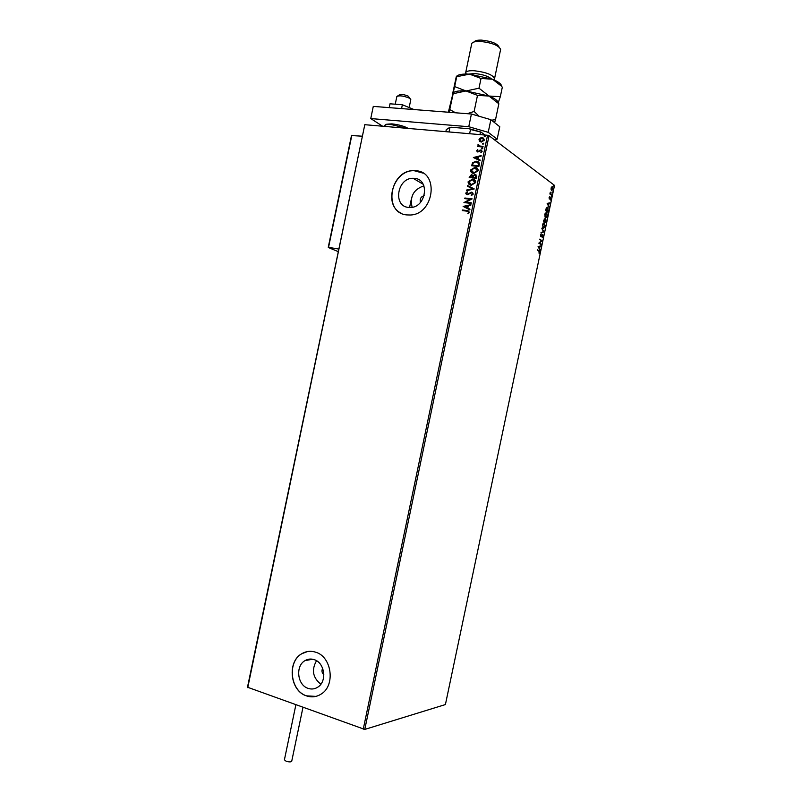<?xml version="1.0" encoding="UTF-8"?>
<svg xmlns="http://www.w3.org/2000/svg" width="802" height="802" viewBox="0 0 802 802"><rect width="100%" height="100%" fill="white"/><g stroke="black" fill="none" stroke-linecap="round" stroke-linejoin="round"><path stroke-width="1.2" d="M308.128 688.377C311.497 689.489 314.675 689.108 317.682 687.224C327.316 681.64 324.81 662.572 314.123 659.625C310.915 658.602 307.878 658.943 305.001 660.637C295.186 665.941 297.311 685.189 308.128 688.377M408.449 207.417L410.534 207.487C426.273 207.377 430.113 179.227 414.514 178.355L413.08 178.285C397.19 177.813 392.669 206.234 408.449 207.417M406.774 214.916L410.193 215.006C434.062 214.615 439.616 171.949 415.987 170.736L414.063 170.646C389.852 169.693 382.714 213.001 406.774 214.916M423.055 173.122L414.163 170.706C393.471 169.753 382.775 204.761 401.12 213.172M306.454 695.875C311.627 697.61 316.529 697.008 321.151 694.071C335.717 685.469 331.767 656.557 315.567 652.166C310.765 650.653 306.194 651.154 301.883 653.65C286.885 661.6 289.963 690.923 306.454 695.875M307.617 651.525L301.993 653.63C286.996 661.58 290.073 690.893 306.565 695.855L315.858 696.397M551.114 189.573L551.124 187.899L552.458 186.625L552.949 189.262L551.626 190.555L551.114 189.573M551.636 195.307L549.881 194.014L550.302 192.159L551.636 195.307M549.069 197.713L549.53 196.861L549.42 198.535L550.603 197.633L550.403 200.059L550.493 198.174L549.31 199.076L549.069 197.713M548.398 210.725L548.057 212.34L545.631 210.665L546.282 207.999L547.776 207.237L548.117 210.695M545.891 222.685L543.445 221.061L544.598 218.866L544.979 219.868L545.891 219.227L545.891 222.685M543.916 232.039L540.999 232.71L543.345 231.618L541.952 228.139L543.936 231.958L541.019 232.57M541.37 244.159L541.26 244.7L538.794 243.186L541.37 240.841L539.636 239.156L542.102 240.69L539.535 243.036L541.37 244.159L540.919 244.49M538.954 251.247L537.31 250.264L537.42 249.723L539.385 250.926L539.134 253.653L538.954 251.247M363.246 729.229L487.556 135.267L489.05 135.698L554.513 185.382L445.411 704.557L364.77 729.419L247.487 687.224L364.8 124.691L247.748 687.665M489.05 135.698L364.77 729.419M538.082 246.595L541.039 245.763L539.977 246.585L539.566 248.54L540.087 250.314L538.082 246.595M543.054 236.49L542.192 237.713L542.583 235.136L540.728 236.389L540.478 234.826L541.18 233.743L540.869 235.868L542.703 234.605L542.774 236.46M543.325 228.319L542.583 224.811L544.438 222.946L545.17 226.465L543.325 228.319M545.51 217.944L544.769 214.415L546.623 212.58L547.335 216.119L545.51 217.944M547.154 203.397L550.062 202.796L549.019 203.548L548.608 205.502L549.109 207.347L547.154 203.397M551.114 196.881L551.305 195.989L551.114 196.881M551.976 192.771L552.167 191.879L551.976 192.771M553.38 186.084L553.57 185.192L553.38 186.084M479.546 141.322L479.005 139.598L480.228 138.034L482.243 137.603L484.518 140.089L481.3 142.084L479.546 141.322L479.005 139.598M482.974 147.007L477.651 146.525L478.563 145.984L477.912 144.841L478.694 144.741L479.506 145.974L483.095 146.395L482.974 147.007M476.679 150.736L477.681 149.633L477.34 150.766L477.992 151.418L480.889 149.934L482.152 151.367L481.17 152.55L480.749 152.159L481.491 151.367L480.789 150.545L477.822 152.029L476.679 150.736L477.822 149.784M479.285 164.621L478.894 166.465L471.646 165.743L472.548 162.686L476.378 161.232C478.493 161.352 479.456 162.475 479.285 164.621M476.428 178.275L469.18 177.513L471.295 174.746L472.969 175.658L475.085 174.605L476.759 176.691L476.428 178.275M474.193 188.971L466.423 190.706L466.563 190.044L472.448 188.721L467.365 186.194L467.506 185.533L474.193 188.971M471.295 202.806L471.165 203.417L463.937 202.575L470.152 199.237L464.769 198.625L464.889 198.014L472.127 198.836L465.912 202.184L471.295 202.806M467.065 211.167L462.263 210.595L462.393 209.984L467.265 210.565L469.491 212.319L468.348 213.723L467.857 213.342L468.749 212.239L467.065 211.167M487.556 135.267L364.8 124.691M463.135 206.435L470.914 204.64L470.774 205.302L468.278 205.853L467.817 208.079L469.962 209.162L469.822 209.833L463.135 206.435M473.32 194.024L471.365 195.628L471.105 195.097L472.568 193.984L471.576 192.741L467.456 194.746L465.721 193.132L467.265 191.738L467.606 192.259L466.463 193.222L467.436 194.124L471.706 192.129L473.32 194.024M471.295 185.222C469.23 185.031 468.157 183.899 468.097 181.793L472.538 179.117C474.614 179.297 475.676 180.45 475.716 182.565L471.295 185.222M473.761 173.422C471.696 173.252 470.624 172.119 470.563 170.024L475.005 167.317C477.09 167.498 478.142 168.641 478.192 170.756L473.761 173.422M473.36 157.513L481.18 155.568L481.04 156.23L478.533 156.821L478.072 159.057L480.228 160.099L480.097 160.761L473.36 157.513M482.052 148.901L481.551 148.33L482.263 147.879L482.764 148.44L482.052 148.901M483.035 144.21L482.533 143.648L483.215 143.187L483.746 143.758L483.035 144.21M484.629 136.571L484.127 136.009L484.849 135.548L485.35 136.109L484.629 136.571M423.917 185.843C413.571 189.392 409.652 196.54 412.138 207.287M424.168 195.668C420.849 196.721 419.626 198.946 420.489 202.355M316.529 660.738C311.326 669.901 312.77 677.72 320.87 684.206M322.645 668.277C321.472 670.763 321.873 672.918 323.848 674.753M462.463 210.615L462.393 209.984M462.574 210.094L469.01 211.026M468.368 213.703L467.857 213.342M468.037 213.452L468.558 212.63M468.749 212.741L468.749 212.239M468.929 212.35L468.448 211.517M463.335 206.445L470.874 204.801M469.962 209.182L467.817 208.079M464.879 206.595L467.315 207.838L467.486 206.024L464.879 206.595L467.125 207.728L467.486 206.024M464.147 202.565L470.152 199.237M464.97 198.645L464.889 198.014M465.08 198.124L472.107 198.926M471.275 202.896L465.912 202.184M471.476 195.598L471.105 195.097M471.285 195.207L472.568 193.984M472.749 194.104L472.208 192.991M466.423 194.525L465.721 193.132M465.912 193.242L467.365 191.889M467.396 194.234L468.218 193.853M468.408 193.974L469.1 193.182M469.28 193.302L471.706 192.129M471.897 192.249L472.669 192.48M466.644 190.655L466.563 190.044M466.744 190.164L472.448 188.721M467.556 186.295L467.506 185.533M467.686 185.653L474.203 188.891M469.481 184.62L468.097 181.793M468.278 181.914L472.538 179.117M472.719 179.237L474.523 179.808M469.992 184.159L472.167 184.751L475.155 182.625L474.052 180.31M472.408 179.728L468.839 181.853L471.426 184.61L474.974 182.505L472.408 179.728M469.391 177.533L471.586 174.756M471.776 174.876L472.548 175.117M474.794 174.585L472.969 175.658M475.275 174.726L476.167 175.006M476.137 177.011L474.754 175.207L473.461 176.039L473.11 177.302L475.997 177.713L475.666 175.498M472.619 177.041L471.255 175.357L470.052 176.981L472.548 177.352L472.177 175.648M470.052 176.981L472.368 177.232M475.997 177.713L475.957 176.891M473.11 177.302L475.807 177.593M471.877 172.801L470.563 170.024M470.744 170.144L475.005 167.317M475.195 167.448L477.05 168.049M472.398 172.34L474.543 172.961L477.621 170.816L476.578 168.55M474.874 167.929L471.305 170.074L473.892 172.821L477.441 170.696L474.874 167.929M471.847 165.763L472.548 162.686M472.729 162.806L476.378 161.232M476.558 161.352L478.493 161.974M478.754 163.598L475.827 161.814L473.17 163.077L472.518 165.202L478.463 165.904L478.754 163.598L477.912 162.425M472.518 165.202L478.283 165.783L478.573 163.468M473.571 157.543L481.14 155.748M480.228 160.129L478.072 159.057M475.125 157.633L477.561 158.846L477.741 157.012L475.125 157.633L477.38 158.726L477.741 157.012M478.624 151.448L480.027 150.054M480.208 150.185L480.889 149.934M481.07 150.064L481.771 150.285M480.929 152.29L481.491 151.367M481.671 151.498L481.29 150.766M477.18 151.839L476.859 150.866M481.832 148.841L481.551 148.33M481.731 148.46L482.263 147.879M477.862 146.545L477.781 145.914M477.962 146.044L478.563 145.984M478.744 146.114L477.912 144.841M478.092 144.972L478.192 144.4M478.984 145.743L479.506 145.974M479.686 146.104L483.075 146.505M482.814 144.16L482.533 143.648M482.714 143.779L483.245 143.197M479.185 139.728L480.228 138.034M480.408 138.165L482.243 137.603M482.423 137.744L483.817 138.215M480.358 141.132L481.761 141.613L484.037 140.16L483.395 138.716M482.122 138.215L479.656 139.658L481.441 141.473L483.857 140.029L482.122 138.215M484.408 136.51L484.127 136.009M484.308 136.139L484.849 135.548M537.39 249.883L539.375 251.597M540.538 246.304L539.977 246.585M539.195 248.49L540.207 249.733M539.676 246.665L538.312 246.866L539.355 248.159L539.676 246.665L538.683 246.906L539.355 248.159M539.606 239.317L542.102 240.69M541.701 240.76L539.535 243.036M539.165 242.996L540.999 244.119M542.533 236.941L542.172 237.452M541.931 235.116L541.23 236.4M542.764 234.645L542.703 235.257M541.851 228.62L543.936 231.958M543.896 222.806L544.438 222.946M544.067 222.896L544.748 223.999M544.458 227.437L543.475 228.39M542.623 227.166L543.525 227.828M543.856 223.377L542.894 223.808M544.327 223.477L542.844 224.961L543.435 227.778L544.909 226.314L544.327 223.477M544.267 218.856L544.568 219.477M545.48 219.157L545.841 219.858M544.498 221.202L545.751 221.984L545.721 219.728L544.839 221.382L545.751 221.984M543.515 220.7L544.588 221.212L544.488 219.407L543.806 220.69L544.588 221.212M546.062 212.43L546.623 212.58M546.242 212.53L546.914 213.613M546.643 217.081L545.671 218.034M544.809 216.821L545.721 217.472M546.022 213.001L545.069 213.432M546.503 213.111L545.019 214.565L545.621 217.412L547.084 215.969L546.503 213.111M547.175 207.066L547.776 207.237M547.405 207.187L548.087 208.289M547.154 207.648L546.292 207.989M545.701 210.314L547.926 211.638L547.666 207.768L546.463 208.44L545.992 210.294L547.926 211.638M549.671 202.866L549.941 203.377M549.571 203.337L549.019 203.548M548.227 205.462L549.23 206.766M548.718 203.598L547.375 203.728L548.408 205.101L548.718 203.598L547.746 203.768L548.408 205.101M550.272 197.633L550.523 198.204M550.202 193.773L551.756 194.776M552.077 186.585L552.548 187.387M552.337 189.954L551.716 190.605M551.154 189.743L551.776 190.044M551.926 187.097L551.345 187.207M552.347 187.157L551.345 188.069L551.746 190.024L552.728 189.102L552.347 187.157M397.692 95.959L399.266 94.957C401.13 94.075 404.118 94.466 408.228 96.16L410.203 98.696M409.21 107.288L410.804 99.618L409.421 98.185C403.647 95.829 399.456 95.268 396.86 96.501L396.83 96.591M362.053 136.18L351.476 135.568L328.259 247.287L338.594 249.031M302.935 707.524L291.717 761.268C290.925 762.121 289.041 762.09 286.073 761.188L284.409 759.805M401.571 108.591L402.373 104.751L390.003 103.809L389.211 107.628M402.373 104.751L413.992 109.553M382.624 126.225L370.755 118.566L373.281 106.395L471.416 114.014L490.864 119.688L499.766 126.746L497.16 139.167L488.217 132.33L468.759 126.716L471.416 114.014M370.755 118.566L468.759 126.716M494.844 140.089L497.16 139.167M490.864 119.688L488.217 132.33M445.852 131.668L446.323 129.453L451.185 127.237L469.461 128.771L481.08 132.109L484.959 135.047M469.611 133.723L470.493 129.503L469.461 128.771M449.03 131.949L449.902 127.759M481.08 132.109L470.493 129.503M479.967 134.616L480.438 132.36M447.466 128.45L451.185 127.237M468.579 74.085L474.654 73.553C482.253 74.285 487.806 76.02 491.315 78.756M466.022 74.035L465.671 72.691C466.273 71.167 469.13 70.516 474.243 70.736C486.323 72.22 493.09 74.877 494.523 78.726L493.681 79.719M474.052 41.975L474.333 41.794C475.155 40.551 477.591 39.99 481.641 40.13C491.446 41.193 497.23 43.468 498.994 46.947L499.044 47.017M494.553 78.626L500.628 49.393C498.593 45.343 491.837 42.696 480.368 41.443C475.646 41.293 472.809 41.935 471.857 43.378L471.706 43.819M456.649 76.21C458.463 74.486 462.754 73.794 469.531 74.135L456.238 76.812L452.619 93.824L466.012 90.967L454.664 86.586L448.358 112.22M453.17 93.714L449.15 112.28M453.16 92.842C454.914 91.197 459.205 90.576 466.012 90.967L477.491 95.398L474.132 111.458L467.225 113.683M455.536 112.781L449.852 109.603M477.491 95.398L488.979 96.039L498.844 103.779L495.526 119.648L491.526 120.21M479.085 116.25L474.132 111.458M498.844 103.779L498.192 102.997M494.553 122.616L495.526 119.648M498.142 102.967L500.328 96.671L488.979 96.039L478.994 88.2L466.012 90.967L488.979 96.039C495.065 98.516 498.092 100.801 498.072 102.897M501.721 86.345L492.498 79.218L481.03 78.476L469.531 74.135L492.498 79.218C498.373 81.674 501.39 83.979 501.551 86.145M502.343 87.067L500.328 96.671M481.03 78.476L478.994 88.2M456.669 76.962L454.664 86.586M351.847 135.247L328.499 247.577L338.063 251.557M406.584 128.29L391.406 124.601C387.236 124.29 384.94 124.641 384.509 125.673L384.499 125.734M392.088 123.899C398.825 124.661 404.218 126.175 408.248 128.43C404.218 126.175 398.825 124.661 392.088 123.899M409.581 207.497L411.195 199.768M423.185 184.27L413.08 178.285M312.62 659.234L305.001 660.637M396.84 96.551L395.246 104.21M351.476 135.568L328.259 247.287M284.409 759.835L295.838 704.978M384.369 126.375L384.509 125.673C387.055 124.541 382.083 124.39 391.827 123.879M466.373 74.035L465.641 72.922M471.726 43.719L465.671 72.691M493.43 79.609L494.453 78.937"/></g></svg>

